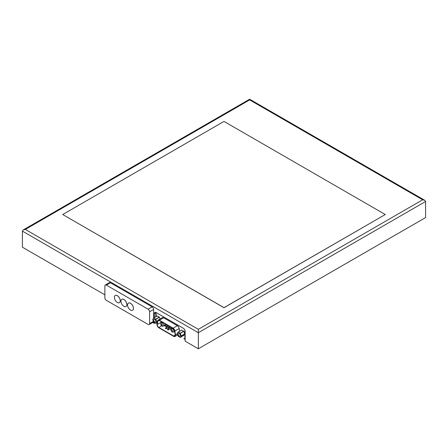 <?xml version="1.0" encoding="UTF-8"?>
<svg xmlns="http://www.w3.org/2000/svg" width="448" height="448" viewBox="0 0 448 448"><rect width="100%" height="100%" fill="white"/><g stroke="black" fill="none" stroke-linecap="round" stroke-linejoin="round"><path stroke-width="0.67" d="M185.147 339.472L183.758 338.671A1.557 0.896 -120 0 0 184.537 338.75A1.557 0.896 -120 0 0 184.862 338.038L184.862 330.131M156.666 322.862A1.557 0.896 -120 0 0 157.164 323.316L156.52 322.946M155.092 322.969L154.358 323.389L152.762 322.47M104.871 294.823L22.4 247.206L22.4 231.123L23.257 229.925L249.659 99.215L249.659 99.915L249.659 99.215L424.743 200.301L422.666 199.802L198.341 329.314L25.334 229.432L23.257 229.925M424.743 200.301L425.6 201.494L425.6 217.577L198.341 348.785L185.147 341.169L185.147 331.43A2.593 1.495 -120 0 0 183.316 328.255L156.19 312.598A2.593 1.495 -120 0 0 154.89 312.469A2.593 1.495 -120 0 0 154.358 313.656L154.358 317.576M154.358 322.543L154.358 323.389M198.341 348.785L198.341 329.314M385.28 214.53L224 307.731L62.72 214.53L224 307.647L385.28 214.53L224 121.419L62.72 214.53M155.82 316.73L155.82 312.81A2.593 1.495 60 0 1 155.854 312.441M149.593 323.602L149.593 311.752A2.072 1.198 -120 0 0 148.126 309.21L106.338 285.085A2.072 1.198 -120 0 0 105.302 284.984A2.072 1.198 -120 0 0 104.871 285.93L104.871 297.786A2.072 1.198 -120 0 0 106.338 300.322L148.126 324.447A2.072 1.198 -120 0 0 149.162 324.554A2.072 1.198 -120 0 0 149.593 323.602L153.401 321.401M153.625 318.03L153.625 309.422L149.593 311.752M119.392 302.658A4.15 2.397 -120 0 0 119.409 302.646A4.15 2.397 -120 0 0 120.047 299.32A4.15 2.397 -120 0 0 117.337 295.669A4.15 2.397 -120 0 0 115.259 295.462A4.15 2.397 -120 0 0 115.242 295.473M125.972 306.477L126.006 306.454A4.15 2.397 -120 0 0 126.006 306.454A4.15 2.397 -120 0 0 126.644 303.134A4.15 2.397 -120 0 0 123.934 299.477A4.15 2.397 -120 0 0 121.862 299.27A4.15 2.397 -120 0 0 121.839 299.281A4.15 2.397 60 0 1 123.894 299.499A4.15 2.397 60 0 1 126.605 303.15A4.15 2.397 60 0 1 125.972 306.477A4.15 2.397 60 0 1 121.822 304.08A4.15 2.397 60 0 1 121.822 299.292L121.862 299.27M132.586 310.274A4.15 2.397 -120 0 0 132.602 310.262A4.15 2.397 -120 0 0 133.241 306.942A4.15 2.397 -120 0 0 130.53 303.285A4.15 2.397 -120 0 0 128.458 303.083A4.15 2.397 -120 0 0 128.442 303.089M153.625 309.422A2.072 1.198 60 0 0 152.158 306.886L110.37 282.761L106.338 285.085M153.546 321.776A2.072 1.198 60 0 1 153.194 322.224L149.162 324.554M105.302 284.984L109.334 282.654A2.072 1.198 60 0 1 110.37 282.761M117.298 295.691A4.15 2.397 60 0 1 120.008 299.342A4.15 2.397 60 0 1 119.37 302.669A4.15 2.397 60 0 1 115.226 300.272A4.15 2.397 60 0 1 115.226 295.484A4.15 2.397 60 0 1 117.298 295.691M130.497 303.307A4.15 2.397 60 0 1 133.202 306.964A4.15 2.397 60 0 1 132.569 310.285A4.15 2.397 60 0 1 128.419 307.888A4.15 2.397 60 0 1 128.419 303.1A4.15 2.397 60 0 1 130.497 303.307M171.511 327.891A0.521 0.297 -120 0 0 171.864 327.79M155.854 323.322L156.828 321.938L155.854 319.262L153.675 317.968L152.678 319.542L153.776 322.213L155.831 323.344L157.304 322.487M160.048 318.965L159.247 317.072L157.298 315.946L153.776 317.979M153.703 317.957L157.298 315.946M154.75 321.927A1.557 0.896 -120 0 0 155.529 322.006A1.557 0.896 -120 0 0 155.529 320.208A1.557 0.896 -120 0 0 153.972 319.312A1.557 0.896 -120 0 0 153.737 320.555A1.557 0.896 -120 0 0 154.75 321.927M177.106 333.648L178.203 336.314L180.281 337.428L181.255 335.871L180.152 333.206L178.102 332.069L177.106 333.648M183.747 335.423L184.772 334.006L181.255 336.039M178.13 332.063L181.726 330.047L178.203 332.08M184.772 334.006L183.798 331.33L181.726 330.047M179.178 336.028A1.557 0.896 -120 0 0 179.956 336.106A1.557 0.896 -120 0 0 179.956 334.309A1.557 0.896 -120 0 0 178.399 333.413A1.557 0.896 -120 0 0 178.164 334.656A1.557 0.896 -120 0 0 179.178 336.028M156.33 312.676A1.557 0.896 -120 0 0 156.111 313.314L156.111 316.562M163.615 317.783A2.593 1.495 -120 0 0 162.322 317.654L158.071 320.107A2.593 1.495 60 0 1 159.365 320.236L163.615 317.783L177.352 325.713A2.593 1.495 -120 0 1 179.155 328.502L179.542 331.24M159.365 320.236L173.102 328.166A2.593 1.495 60 0 1 174.905 330.96L175.459 334.902A2.593 1.495 -120 0 1 174.95 336.47A2.593 1.495 -120 0 1 173.656 336.342L158.81 327.774A2.593 1.495 60 0 1 157.007 324.246L157.562 320.947A2.593 1.495 60 0 1 158.071 320.107M174.614 330.854L175.168 334.796A2.178 1.254 60 0 1 174.742 336.112A2.178 1.254 60 0 1 173.656 336.006L158.81 327.438A2.178 1.254 60 0 1 157.293 324.475L157.847 321.171A2.178 1.254 60 0 1 158.278 320.471A2.178 1.254 60 0 1 159.365 320.578L173.102 328.507A2.178 1.254 60 0 1 174.614 330.854M161.577 321.854L161.549 322.017A2.178 1.254 -120 0 0 161.566 322.745M164.108 325.584L166.897 327.191M167.933 327.79L168.924 328.367M169.96 328.961L171.063 329.599M174.373 331.509L174.737 331.722M425.6 201.494L198.341 332.702L22.4 231.123M25.334 229.432L249.659 99.915L422.666 199.802M155.82 312.81L154.358 313.656M152.158 306.886L148.126 309.21M161.414 322.834A1.865 1.075 60 0 1 162.35 322.924A1.865 1.075 60 0 1 163.565 324.57A1.865 1.075 60 0 1 163.279 326.066C162.596 326.497 161.907 326.273 161.202 325.388C160.535 323.921 160.608 323.07 161.414 322.834L162.344 322.297M161.689 324.066A0.935 0.538 60 0 1 162.26 325.539A0.935 0.538 60 0 1 161.118 324.878A0.935 0.538 60 0 1 161.689 324.066M171.679 328.759A1.865 1.075 60 0 1 172.609 328.849A1.865 1.075 60 0 1 173.83 330.495A1.865 1.075 60 0 1 173.544 331.99C172.861 332.427 172.166 332.198 171.466 331.313C170.8 329.846 170.873 328.994 171.679 328.759L172.609 328.222M171.948 329.991A0.935 0.538 60 0 1 172.519 331.464A0.935 0.538 60 0 1 171.377 330.803A0.935 0.538 60 0 1 171.948 329.991M166.611 326.396A0.521 0.297 60 0 1 167.306 326.542A0.521 0.297 60 0 1 166.88 326.872M167.636 329.392A0.521 0.297 60 0 1 168.33 329.538A0.521 0.297 60 0 1 167.91 329.868M164.578 325.22A0.521 0.297 60 0 1 165.273 325.366A0.521 0.297 60 0 1 164.853 325.696M168.638 327.566A0.521 0.297 60 0 1 169.333 327.712A0.521 0.297 60 0 1 168.913 328.042M165.603 328.222A0.521 0.297 60 0 1 166.298 328.362A0.521 0.297 60 0 1 165.878 328.692M157.455 321.574L156.828 321.938M159.247 317.072L155.725 319.099M157.483 321.39L156.828 321.77M159.37 317.229L155.854 319.262M183.798 335.395L180.281 337.428M183.798 331.33L180.281 333.362M184.772 333.838L181.255 335.871M183.669 331.173L180.152 333.206M184.862 338.038L185.147 337.876M175.459 334.902L177.201 333.894M174.905 330.96L179.155 328.502M173.102 328.166L177.352 325.713M157.847 321.171L159.096 320.449M157.293 324.475L161.549 322.017M158.81 327.438L161.605 325.825M173.656 336.006L175.19 335.115M164.528 325.343L163.279 326.066M174.686 331.33L173.544 331.99M167.782 325.438L166.706 326.054C166.449 326.721 166.617 327.018 167.227 326.956L168.818 326.032M170.89 327.23L167.731 329.05C167.474 329.717 167.647 330.014 168.252 329.952L171.769 327.919M165.749 324.262L164.674 324.884C164.416 325.545 164.59 325.847 165.194 325.78L166.785 324.862M169.814 326.609L168.739 327.23C168.476 327.891 168.65 328.188 169.254 328.126L170.85 327.208M168.857 326.06L165.704 327.88C165.441 328.541 165.614 328.843 166.219 328.776L168.594 327.41M157.298 322.498L155.831 323.344M157.192 315.935L153.675 317.968M181.619 330.036L178.102 332.069M183.775 335.418L180.258 337.445M184.537 338.75L185.147 338.402M174.95 336.47L177.604 334.936"/></g></svg>

